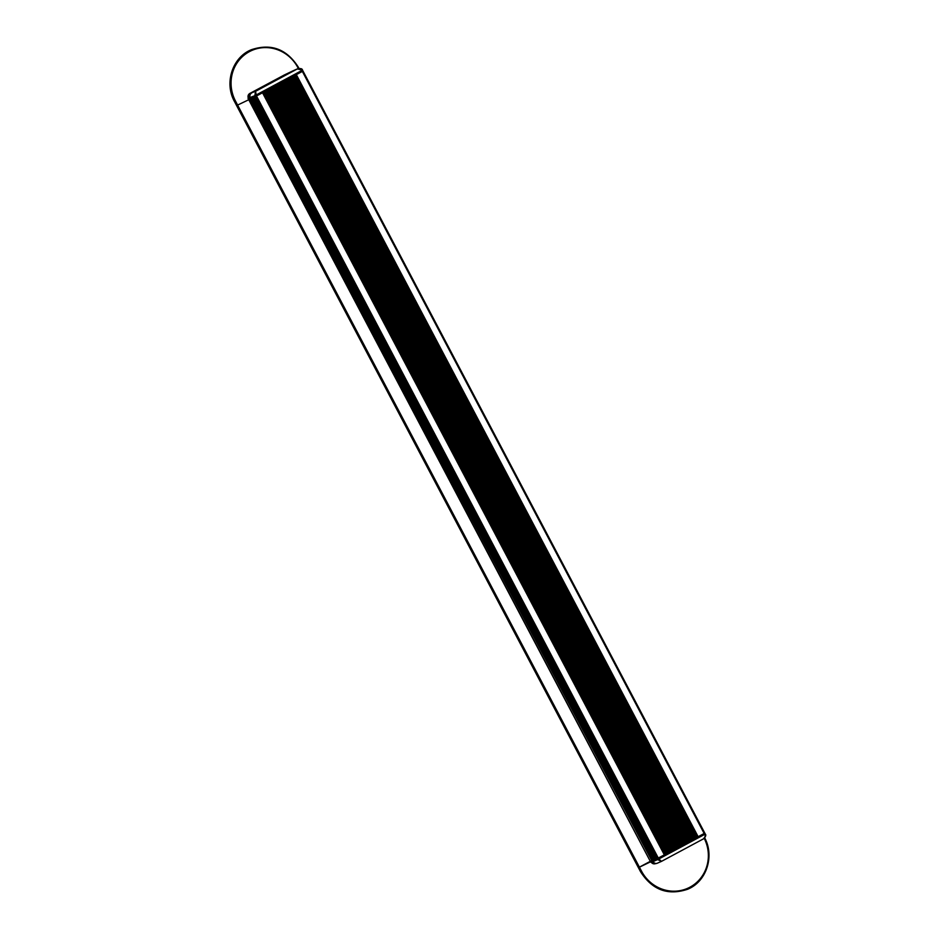 <?xml version="1.0" encoding="UTF-8"?>
<svg xmlns="http://www.w3.org/2000/svg" width="939" height="939" viewBox="0 0 939 939"><rect width="100%" height="100%" fill="white"/><g stroke="black" fill="none" stroke-linecap="round" stroke-linejoin="round"><path stroke-width="1.41" d="M237.144 105.285L255.361 96.588L254.68 96.881L255.361 96.588L657.159 858.669L656.478 858.974L255.103 96.647L656.502 858.962L658.309 858.082L638.414 867.671L639.412 867.167L638.414 867.671L640.504 871.627C652.159 889.937 667.84 895.818 687.571 889.28C706.562 881.698 714.908 855.969 704.426 837.365M302.475 70.143C301.9 68.559 300.175 68.16 297.311 68.946L302.511 70.132L302.992 71.047L295.644 75.003L697.442 837.095L658.309 858.082L698.146 836.719L697.442 837.095L698.146 836.719L296.337 74.639L302.358 71.411L704.168 833.492L698.146 836.719L704.802 833.139L658.309 858.082L256.511 95.989L254.704 96.87L656.478 858.974L664.343 854.854L657.159 858.669L255.361 96.588L254.704 96.87M292.956 76.435L290.89 77.55M690.552 840.781L288.754 78.712L286.677 79.803L688.487 841.884L697.442 837.095M284.54 80.954L282.475 82.057L684.273 844.149L688.487 841.884M664.871 854.56L263.073 92.48L262.533 92.761L263.073 92.468L262.533 92.761L664.343 854.854L682.137 845.3L280.338 83.219L278.261 84.31M677.923 847.553L276.125 85.472L275.503 85.813L276.125 85.461L274.059 86.576L675.857 848.656M673.721 849.807L271.923 87.738L271.301 88.066L271.911 87.726L269.845 88.829L671.655 850.91M669.507 852.06L267.709 89.991L267.087 90.32L267.709 89.98L265.643 91.083L667.441 853.175M664.343 854.854L262.533 92.761L255.361 96.588L302.358 71.411L295.644 75.003L296.337 74.639L698.146 836.719L704.755 833.151L704.168 833.492L302.358 71.411L296.337 74.639M253.788 97.21L252.661 97.762L654.46 859.842L656.42 858.856M252.051 97.973L250.924 98.513L652.734 860.605M250.114 98.795L651.912 860.875L650.704 861.122L651.912 860.875L250.114 98.795L248.894 99.041L250.114 98.795L651.912 860.875L652.675 860.488L638.414 867.671L236.616 105.579L638.414 867.671L650.304 861.321L639.412 867.167L641.501 871.122L640.504 871.627M653.086 860.453L251.288 98.36L653.086 860.453L654.413 859.76M655.575 863.587L650.786 862.237L650.304 861.321L639.412 867.167L235.525 101.107A37.055 35.389 -113.6 0 1 249.445 51.61A37.055 35.389 -113.6 0 1 297.909 67.655L298.438 67.35C286.794 49.051 271.113 43.159 251.382 49.708C232.391 57.279 224.045 83.008 234.527 101.612L235.525 101.107M661.467 861.38L703.288 838.95C705.576 837.06 706.222 835.44 705.236 834.067L704.649 834.407C705.6 835.804 705.142 837.318 703.288 838.95L661.502 861.368L658.791 858.997L657.64 859.584L661.455 861.392M652.675 860.488L650.304 861.321L248.013 98.325L249.586 93.571L284.353 74.956A3.451 2.981 -115.6 0 1 284.482 74.909M248.013 98.325L254.88 95.672L255.361 96.588L256.511 95.989L255.514 91.353L254.88 95.672L301.877 70.495L302.358 71.411L302.992 71.047L704.802 833.139L302.511 70.132C302.323 68.688 300.668 68.242 297.581 68.805L283.848 75.202M291.783 77.08L292.334 76.787L291.783 77.08L693.581 839.173M287.569 79.334L286.677 79.803L287.569 79.334L689.379 841.426M283.367 81.587L282.475 82.057L283.367 81.587L685.165 843.68M279.153 83.853L279.716 83.548L279.153 83.853L680.963 845.933M274.951 86.106L274.059 86.576L274.951 86.106L676.749 848.199M270.737 88.36L269.845 88.829L270.737 88.36L672.547 850.452M266.535 90.614L265.643 91.083L266.535 90.614L668.333 852.706M252.685 97.75L654.495 859.842M682.137 845.3L684.273 844.149M249.586 93.571L249.844 93.466A3.451 3.439 78.6 0 0 248.412 98.126L650.786 862.237M252.075 98.02L653.861 860.054M253.014 97.609L654.823 859.69M253.812 97.257L655.586 859.302M256.511 95.989L658.791 858.997L704.649 834.407L704.168 833.492M263.519 92.233L665.317 854.302M264.059 91.952L665.845 854.009M264.669 91.623L666.455 853.68M265.256 91.306L667.054 853.363M267.087 90.32L668.897 852.412M267.826 89.921L669.624 851.99M268.237 89.71L670.023 851.767M268.871 89.369L670.669 851.427M269.47 89.041L671.256 851.11M271.301 88.066L673.099 850.147M272.04 87.667L673.826 849.736M272.451 87.444L674.237 849.502M273.085 87.104L674.871 849.161M273.672 86.787L675.47 848.856M275.503 85.813L677.312 847.894M276.242 85.414L678.04 847.483M276.653 85.191L678.439 847.248M277.287 84.85L679.085 846.908M277.885 84.533L679.672 846.602M278.273 84.322L680.071 846.403M279.716 83.548L681.514 845.64M280.456 83.16L682.242 845.217M280.867 82.937L682.653 844.994M281.5 82.597L683.287 844.654M282.087 82.28L683.885 844.337M283.918 81.294L685.728 843.386M284.54 80.965L686.339 843.034M284.658 80.895L686.456 842.964M285.069 80.684L686.855 842.741M285.702 80.343L687.501 842.4M286.301 80.015L688.087 842.083M288.132 79.04L689.93 841.121M288.872 78.641L690.658 840.71M289.282 78.418L691.069 840.475M289.916 78.078L691.703 840.135M290.503 77.761L692.301 839.83M290.89 77.561L692.689 839.63M292.334 76.787L694.144 838.867M292.956 76.446L694.754 838.527M293.074 76.388L694.872 838.457M293.484 76.165L695.271 838.222M294.095 75.836L695.881 837.893M294.787 75.472L696.585 837.529M704.227 838.316A37.055 35.389 -113.6 0 1 689.672 887.332A37.055 35.389 -113.6 0 1 641.501 871.122M657.089 863.293A3.451 3.439 -101.4 0 1 656.384 863.504L654.894 863.81A3.451 3.439 -101.4 0 1 651.185 862.037L652.675 861.732L652.194 860.828M657.593 863.07A3.451 3.287 -113.6 0 1 657.359 863.187L656.384 863.504A3.451 3.439 -101.4 0 1 652.675 861.732L652.593 860.664M661.326 861.45L657.359 863.187A3.451 3.287 -113.6 0 1 653.075 861.579L657.64 859.584L657.159 858.669M705.236 834.067L704.766 833.163M273.343 81.517L267.146 84.487L272.944 81.376M263.483 86.634L270.702 82.925M249.844 93.466L255.514 91.353L297.311 68.946M284.235 75.026A3.451 2.981 -115.6 0 1 284.353 74.956L292.956 70.848A3.451 2.981 -115.6 0 1 293.097 70.789M298.379 68.547L297.909 67.655M251.335 93.161A3.451 3.439 78.6 0 0 249.903 97.82L250.384 98.736M251.605 93.055A3.451 3.287 66.4 0 0 250.314 97.668L250.795 98.583M292.839 70.906A3.451 2.981 -115.6 0 1 292.956 70.848L297.581 68.805M703.358 838.914C705.705 836.637 706.351 835.017 705.283 834.043L704.802 833.139M234.527 101.612L638.414 867.671M270.69 82.937L280.209 77.761M299.013 68.441L298.438 67.35"/></g></svg>
